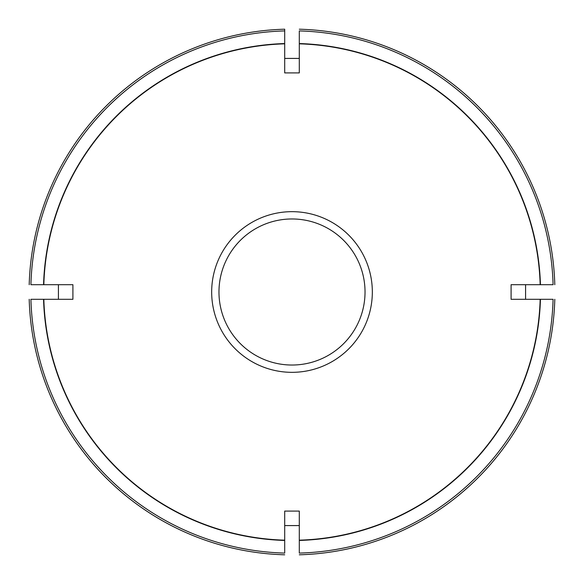 <?xml version="1.0" encoding="UTF-8"?>
<svg xmlns="http://www.w3.org/2000/svg" width="584" height="584" viewBox="0 0 584 584"><rect width="100%" height="100%" fill="white"/><g stroke="black" fill="none" stroke-linecap="round" stroke-linejoin="round"><path stroke-width="0.88" d="M299.3 72.912L284.7 72.912L284.7 58.422L299.3 58.422L299.3 72.912L299.3 30.908A261.187 261.187 0 0 1 553.092 284.7L540.441 284.7A248.543 248.543 0 0 0 299.3 43.559M72.912 299.3L72.912 284.7L58.422 284.7L58.422 299.3L72.912 299.3L30.908 299.3A261.187 261.187 0 0 0 284.7 553.092L284.7 540.171A248.28 248.28 0 0 1 43.829 299.3M511.088 284.7L511.088 299.3L525.578 299.3L525.578 284.7L511.088 284.7L540.171 284.7A248.28 248.28 0 0 0 299.3 43.829M299.3 511.088L284.7 511.088L284.7 525.578L299.3 525.578L299.3 511.088L299.3 553.092A261.187 261.187 0 0 0 553.092 299.3L540.171 299.3A248.28 248.28 0 0 1 299.3 540.171M284.7 72.912L284.7 43.829A248.28 248.28 0 0 0 43.829 284.7L30.908 284.7A261.187 261.187 0 0 1 284.7 30.908L284.7 29.2A262.902 262.902 0 0 0 29.2 284.7A262.902 262.902 0 0 1 284.7 29.2L284.7 43.559A248.543 248.543 0 0 0 43.559 284.7M554.8 284.7A262.902 262.902 0 0 0 299.3 29.2A262.902 262.902 0 0 1 554.8 284.7M299.3 554.8A262.902 262.902 0 0 0 554.8 299.3A262.902 262.902 0 0 1 299.3 554.8M29.2 299.3A262.902 262.902 0 0 0 284.7 554.8A262.902 262.902 0 0 1 29.2 299.3M218.971 292A73.029 73.029 0 0 0 328.515 355.247A73.029 73.029 0 0 0 328.515 228.753A73.029 73.029 0 0 0 218.971 292A73.029 73.029 0 0 0 328.515 355.247A73.029 73.029 0 0 0 328.515 228.753A73.029 73.029 0 0 0 218.971 292M511.088 299.3L540.171 299.3M284.7 511.088L284.7 540.171M72.912 284.7L43.829 284.7M299.3 540.441A248.543 248.543 0 0 0 540.441 299.3M43.559 299.3A248.543 248.543 0 0 0 284.7 540.441M211.671 292A80.329 80.329 0 0 0 332.165 361.569A80.329 80.329 0 0 0 332.165 222.431A80.329 80.329 0 0 0 211.671 292"/></g></svg>
